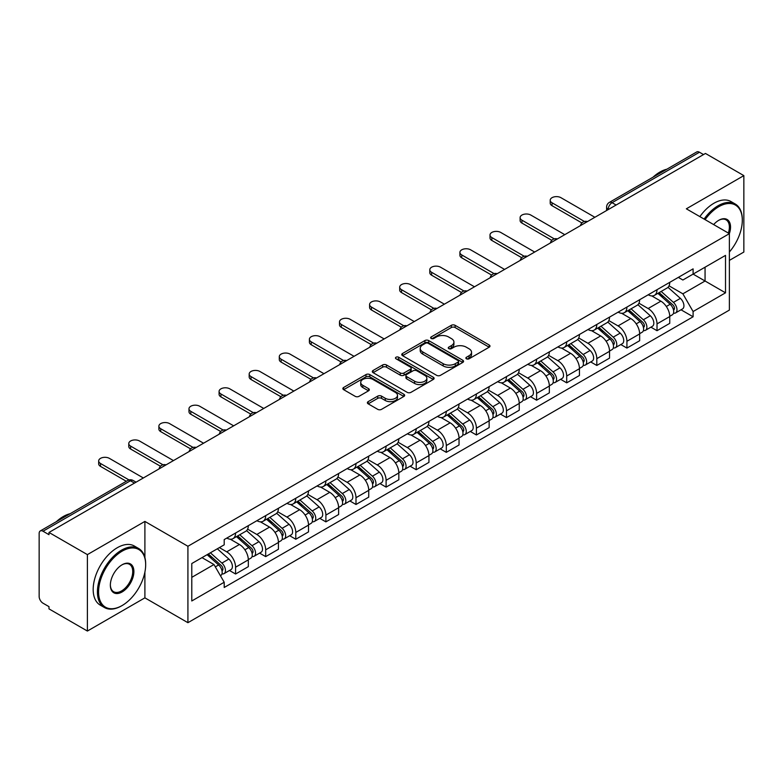 <?xml version="1.0" encoding="UTF-8"?>
<svg xmlns="http://www.w3.org/2000/svg" width="783" height="783" viewBox="0 0 783 783"><rect width="100%" height="100%" fill="white"/><g stroke="black" fill="none" stroke-linecap="round" stroke-linejoin="round"><path stroke-width="1.17" d="M466.423 358.8A1.879 1.086 0 0 0 469.076 358.8L489.199 347.182A2.682 1.546 0 0 0 489.982 346.086A2.682 1.546 0 0 0 489.199 345L455.109 325.317A2.682 1.546 0 0 0 451.321 325.317L431.198 336.935A1.879 1.086 0 0 0 430.65 337.698A1.879 1.086 0 0 0 431.198 338.462A1.879 1.086 0 0 0 433.851 338.462L436.454 336.954A8.574 4.952 0 0 1 448.571 336.954L451.409 338.599A8.574 4.952 0 0 1 453.925 342.102A8.574 4.952 0 0 1 451.409 345.597L448.806 347.104A1.879 1.086 0 0 0 448.258 347.867A1.879 1.086 0 0 0 448.806 348.631A1.879 1.086 0 0 0 451.458 348.631L454.062 347.133A8.574 4.952 0 0 1 466.188 347.133L469.027 348.768A8.574 4.952 0 0 1 471.542 352.272A8.574 4.952 0 0 1 469.027 355.766L466.423 357.273A1.879 1.086 0 0 0 465.875 358.037A1.879 1.086 0 0 0 466.423 358.8L466.423 357.273M368.167 401.64A2.682 1.546 0 0 0 367.384 402.736A2.682 1.546 0 0 0 368.167 403.832L377.739 409.352A2.682 1.546 0 0 0 381.527 409.352L403.871 396.443A2.682 1.546 0 0 0 404.654 395.356A2.682 1.546 0 0 0 403.871 394.26L369.782 374.577A2.682 1.546 0 0 0 365.994 374.577L343.639 387.477A2.682 1.546 0 0 0 342.856 388.574A2.682 1.546 0 0 0 343.639 389.67L355.198 396.335A2.682 1.546 0 0 0 358.986 396.335L368.548 390.815A2.682 1.546 0 0 0 369.331 389.719A2.682 1.546 0 0 0 368.548 388.632L362.823 385.324A7.164 4.14 0 0 1 360.718 382.398A7.164 4.14 0 0 1 365.142 378.571A7.164 4.14 0 0 1 372.953 379.471L395.395 392.43A7.164 4.14 0 0 1 397.5 395.356A7.164 4.14 0 0 1 393.076 399.173A7.164 4.14 0 0 1 385.265 398.283L381.527 396.12A2.682 1.546 0 0 0 377.739 396.12L368.167 401.64L368.167 403.832M187.92 546.27L144.894 521.419L87.393 554.618L48.986 532.45L705.454 153.448L743.85 175.617L686.348 208.816L729.374 233.657L187.92 546.27L187.92 622.691L729.374 310.088L729.374 233.657A16.649 9.611 -60 0 0 718.765 220.297L718.765 220.297A16.649 9.611 -60 0 0 713.656 224.584M436.64 375.341A2.682 1.546 0 0 0 440.428 375.341L462.782 362.441A2.682 1.546 0 0 0 463.565 361.345A2.682 1.546 0 0 0 462.782 360.249L428.683 340.566A2.682 1.546 0 0 0 424.895 340.566L402.55 353.476A2.682 1.546 0 0 0 401.757 354.562A2.682 1.546 0 0 0 402.55 355.658L436.64 375.341M396.766 359.211A1.879 1.086 0 0 1 398.664 359.475L398.664 357.244L433.322 377.259A2.682 1.546 0 0 1 434.105 378.346A2.682 1.546 0 0 1 433.322 379.442L410.977 392.342A2.682 1.546 0 0 1 407.189 392.342L373.09 372.659L373.09 370.476A2.682 1.546 0 0 0 372.307 371.573A2.682 1.546 0 0 0 373.09 372.659M373.09 370.476L382.662 364.956A2.682 1.546 0 0 1 386.45 364.956L400.27 372.933A2.682 1.546 0 0 0 404.057 372.933L410.409 369.273A2.682 1.546 0 0 0 411.192 368.176A2.682 1.546 0 0 0 410.409 367.09L396.012 358.771A1.879 1.086 0 0 1 395.464 358.007A1.879 1.086 0 0 1 396.619 357.009A1.879 1.086 0 0 1 398.664 357.244M87.393 554.618L87.393 631.049L48.986 608.88L48.986 606.649L43.006 603.194A5.461 3.152 -120 0 1 39.15 596.509L39.15 533.458A5.461 3.152 -120 0 1 40.276 530.952L127.688 480.488A5.461 3.152 60 0 1 130.418 480.762L43.006 531.226A5.461 3.152 -120 0 0 40.276 530.952M729.374 260.396L743.85 252.048L743.85 175.617M87.393 631.049L144.894 597.85L187.92 622.691M48.986 532.45L48.986 534.681L43.006 531.226M616.113 205.029L612.061 202.689A5.461 3.152 60 0 0 609.331 202.415L696.743 151.951A5.461 3.152 60 0 1 699.464 152.225L612.061 202.689A5.461 3.152 120 0 0 608.195 209.374L608.195 209.599M703.525 154.564L699.464 152.225M657.015 289.7A12.557 7.243 60 0 1 654.422 295.338L667.155 287.978A12.557 7.243 -120 0 0 669.749 282.35M638.938 303.217L648.138 308.522A12.557 7.243 60 0 1 657.015 323.898L669.749 316.547A12.557 7.243 -120 0 0 660.872 301.171L651.759 295.915M669.749 316.547L669.749 323.34L657.015 330.7L650.908 327.167M654.422 295.338A12.557 7.243 60 0 1 648.236 294.77M657.015 323.898L657.015 330.7M626.919 307.083A12.557 7.243 60 0 1 624.315 312.711L637.049 305.36A12.557 7.243 -120 0 0 639.652 299.723M620.811 344.549L626.919 348.073L639.652 340.722L639.652 333.93A12.557 7.243 -120 0 0 630.775 318.554L621.663 313.288M624.315 312.711A12.557 7.243 60 0 1 618.139 312.143M608.841 320.599L618.041 325.904A12.557 7.243 60 0 1 626.919 341.28L626.919 348.073M596.812 324.456A12.557 7.243 60 0 1 594.209 330.093L606.952 322.743A12.557 7.243 -120 0 0 609.546 317.105M590.705 361.932L596.812 365.455L609.546 358.105L609.546 351.303A12.557 7.243 -120 0 0 600.669 335.936L591.557 330.671M594.209 330.093A12.557 7.243 60 0 1 588.033 329.526M578.735 337.972L587.935 343.287A12.557 7.243 60 0 1 596.812 358.663L596.812 365.455M566.706 341.838A12.557 7.243 60 0 1 564.112 347.476L576.846 340.116A12.557 7.243 -120 0 0 579.449 334.488M560.608 379.305L566.706 382.838L579.449 375.478L579.449 368.685A12.557 7.243 -120 0 0 570.572 353.309L561.45 348.053M564.112 347.476A12.557 7.243 60 0 1 557.927 346.908M548.638 355.355L557.839 360.66A12.557 7.243 60 0 1 566.706 376.036L566.706 382.838M536.609 359.221A12.557 7.243 60 0 1 534.006 364.849L546.74 357.498A12.557 7.243 -120 0 0 549.343 351.861M530.502 396.687L536.609 400.211L549.343 392.86L549.343 386.068A12.557 7.243 -120 0 0 540.466 370.692L531.354 365.426M534.006 364.849A12.557 7.243 60 0 1 527.83 364.281M518.532 372.737L527.732 378.042A12.557 7.243 60 0 1 536.609 393.418L536.609 400.211M506.503 376.594A12.557 7.243 60 0 1 503.909 382.231L516.643 374.881A12.557 7.243 -120 0 0 519.237 369.243M500.396 414.07L506.503 417.593L519.237 410.243L519.237 403.441A12.557 7.243 -120 0 0 510.369 388.074L501.247 382.809M503.909 382.231A12.557 7.243 60 0 1 497.724 381.664M488.435 390.11L497.626 395.425A12.557 7.243 60 0 1 506.503 410.801L506.503 417.593M476.407 393.976A12.557 7.243 60 0 1 473.803 399.614L486.537 392.254A12.557 7.243 -120 0 0 489.14 386.626M470.299 431.443L476.407 434.976L489.14 427.616L489.14 420.823A12.557 7.243 -120 0 0 480.263 405.447L471.151 400.191M473.803 399.614A12.557 7.243 60 0 1 467.627 399.046M458.329 407.493L467.529 412.798A12.557 7.243 60 0 1 476.407 428.174L476.407 434.976M446.3 411.359A12.557 7.243 60 0 1 443.697 416.987L456.44 409.636A12.557 7.243 -120 0 0 459.034 403.999M440.193 448.825L446.3 452.349L459.034 444.998L459.034 438.206A12.557 7.243 -120 0 0 450.156 422.83L441.044 417.564M443.697 416.987A12.557 7.243 60 0 1 437.521 416.419M428.223 424.875L437.423 430.18A12.557 7.243 60 0 1 446.3 445.556L446.3 452.349M416.194 428.732A12.557 7.243 60 0 1 413.6 434.369L426.334 427.019A12.557 7.243 -120 0 0 428.937 421.381M410.096 466.208L416.204 469.731L428.937 462.381L428.937 455.579A12.557 7.243 -120 0 0 420.06 440.212L410.938 434.947M413.6 434.369A12.557 7.243 60 0 1 407.424 433.802M398.126 442.248L407.326 447.563A12.557 7.243 60 0 1 416.204 462.939L416.204 469.731M386.097 446.114A12.557 7.243 60 0 1 383.494 451.752L396.237 444.392A12.557 7.243 -120 0 0 398.831 438.764M379.99 483.581L386.097 487.114L398.831 479.754L398.831 472.961A12.557 7.243 -120 0 0 389.954 457.585L380.841 452.329M383.494 451.752A12.557 7.243 60 0 1 377.318 451.184M368.02 459.631L377.22 464.936A12.557 7.243 60 0 1 386.097 480.312L386.097 487.114M355.991 463.497A12.557 7.243 60 0 1 353.397 469.125L366.131 461.774A12.557 7.243 -120 0 0 368.734 456.137M349.893 500.963L355.991 504.487L368.734 497.136L368.734 490.344A12.557 7.243 -120 0 0 359.857 474.968L350.735 469.702M353.397 469.125A12.557 7.243 60 0 1 347.212 468.557M337.923 477.013L347.114 482.318A12.557 7.243 60 0 1 355.991 497.694L355.991 504.487M325.894 480.87A12.557 7.243 60 0 1 323.291 486.507L336.024 479.157A12.557 7.243 -120 0 0 338.628 473.519M319.787 518.346L325.894 521.87L338.628 514.519L338.628 507.717A12.557 7.243 -120 0 0 329.751 492.35L320.639 487.085M323.291 486.507A12.557 7.243 60 0 1 317.115 485.94M307.817 494.386L317.017 499.701A12.557 7.243 60 0 1 325.894 515.077L325.894 521.87M295.788 498.252A12.557 7.243 60 0 1 293.194 503.89L305.928 496.53A12.557 7.243 -120 0 0 308.522 490.902M289.681 535.719L295.788 539.252L308.522 531.892L308.522 525.099A12.557 7.243 -120 0 0 299.654 509.723L290.532 504.467M293.194 503.89A12.557 7.243 60 0 1 287.009 503.322M277.72 511.769L286.911 517.074A12.557 7.243 60 0 1 295.788 532.45L295.788 539.252M265.691 515.635A12.557 7.243 60 0 1 263.088 521.263L275.822 513.912A12.557 7.243 -120 0 0 278.425 508.275M259.584 553.101L265.691 556.625L278.425 549.275L278.425 542.482A12.557 7.243 -120 0 0 269.548 527.106L260.436 521.84M263.088 521.263A12.557 7.243 60 0 1 256.912 520.695M247.614 529.151L256.814 534.456A12.557 7.243 60 0 1 265.691 549.832L265.691 556.625M235.585 533.008A12.557 7.243 60 0 1 232.982 538.645L245.725 531.295A12.557 7.243 -120 0 0 248.319 525.657M229.478 570.484L235.585 574.008L248.319 566.657L248.319 559.855A12.557 7.243 -120 0 0 239.441 544.488L230.329 539.223M232.982 538.645A12.557 7.243 60 0 1 226.806 538.078M219.377 547.601L226.708 551.839A12.557 7.243 60 0 1 235.585 567.215L235.585 574.008M678.342 277.388L682.874 280.011L725.518 255.385L705.062 267.199L705.062 281.009L682.874 293.821L669.044 285.834M191.786 577.345L213.974 564.533L224.202 582.249L191.786 600.972L191.786 563.535L224.202 544.821L224.202 539.585L693.102 268.863L693.102 274.099L725.518 292.822L693.102 311.536L682.874 293.821M725.518 255.385L725.518 292.822M224.202 582.249L224.202 587.485L693.102 316.772L693.102 311.536M144.894 521.419L144.894 557.545M144.894 572.109L144.894 597.85M213.974 564.533L202.014 557.633M681.014 309.794L693.102 316.772M467.177 359.064L469.027 357.997A8.574 4.952 0 0 0 471.542 354.493L471.542 352.272M453.925 342.102L453.925 344.324A8.574 4.952 0 0 1 451.409 347.828L449.559 348.895M489.16 347.202L455.109 327.539A2.682 1.546 0 0 0 451.321 327.539L431.942 338.726M462.743 362.46L428.683 342.797A2.682 1.546 0 0 0 424.895 342.797L402.579 355.678L402.55 353.476M458.045 362.108A1.879 1.086 0 0 0 458.593 361.345A1.879 1.086 0 0 0 458.045 360.581L428.115 343.297A1.879 1.086 0 0 0 425.463 343.297L422.722 344.892A8.574 4.952 0 0 0 420.207 348.386A8.574 4.952 0 0 0 422.722 351.89L443.178 363.694A8.574 4.952 0 0 0 455.295 363.694L458.045 362.108L458.045 364.34A1.879 1.086 0 0 0 458.593 363.576L458.593 361.345M420.207 348.386L420.207 350.618A8.574 4.952 0 0 0 422.722 354.112L422.722 351.89M458.045 364.34L455.295 365.925A8.574 4.952 0 0 1 443.178 365.925L422.722 354.112M373.129 372.679L382.662 367.178L382.662 364.956M411.192 368.176L411.192 370.408A2.682 1.546 0 0 1 410.409 371.504L404.057 375.165A2.682 1.546 0 0 1 400.27 375.165L386.45 367.178A2.682 1.546 0 0 0 382.662 367.178M398.664 359.475L433.293 379.461M414.618 381.223A7.164 4.14 0 0 0 422.429 382.114A7.164 4.14 0 0 0 426.852 378.297A7.164 4.14 0 0 0 424.758 375.37L416.85 370.799A2.682 1.546 0 0 0 413.062 370.799L406.71 374.47A2.682 1.546 0 0 0 405.927 375.556A2.682 1.546 0 0 0 406.71 376.652L414.618 381.223L414.618 383.445A7.164 4.14 0 0 0 422.429 384.345A7.164 4.14 0 0 0 426.852 380.518L426.852 378.297M405.927 375.556L405.927 377.788A2.682 1.546 0 0 0 406.71 378.884L406.71 376.652M414.618 383.445L406.71 378.884M397.5 395.356L397.5 397.578A7.164 4.14 0 0 1 393.076 401.405A7.164 4.14 0 0 1 385.265 400.505L381.527 398.351A2.682 1.546 0 0 0 377.739 398.351L368.206 403.852M360.718 382.398L360.718 384.619A7.164 4.14 0 0 0 362.823 387.546L362.823 385.324M368.509 390.834L362.823 387.546M403.832 396.472L369.782 376.809A2.682 1.546 0 0 0 365.994 376.809L343.678 389.689M657.886 293.331L670.15 304.274A6.822 3.935 60 0 1 672.294 314.825L669.749 316.293M658.209 293.615L663.984 296.953M659.129 292.617L672.773 304.793A3.279 1.889 60 0 1 673.801 309.862A3.279 1.889 60 0 1 673.507 309.98M661.165 291.433L673.429 302.385A6.822 3.935 60 0 1 675.572 312.926A6.822 3.935 60 0 1 673.517 313.151M668.007 287.332L680.378 298.372A6.822 3.935 60 0 1 682.522 308.923L675.572 312.926M581.906 222.94L552.044 205.694A6.274 3.621 180 0 1 550.204 203.14L550.204 200.242A6.274 3.621 -0 0 0 552.044 202.797L584.402 221.481M594.884 217.282L560.922 197.678A6.274 3.621 -0 0 0 554.08 196.895A6.274 3.621 -0 0 0 550.204 200.242M627.79 310.714L640.054 321.656A6.822 3.935 60 0 1 642.197 332.207L639.652 333.675M628.113 310.998L633.887 314.335M629.023 309.999L642.667 322.175A3.279 1.889 60 0 1 643.704 327.235A3.279 1.889 60 0 1 643.401 327.353M631.069 308.815L643.332 319.758A6.822 3.935 60 0 1 645.476 330.309A6.822 3.935 60 0 1 643.411 330.534M637.9 304.704L650.281 315.755A6.822 3.935 60 0 1 652.415 326.296L645.476 330.309M597.683 328.087L609.947 339.029A6.822 3.935 60 0 1 612.091 349.58L609.546 351.048M598.006 328.38L603.781 331.708M598.917 327.372L612.57 339.558A3.279 1.889 60 0 1 613.598 344.618A3.279 1.889 60 0 1 613.295 344.735M600.962 326.198L613.226 337.14A6.822 3.935 60 0 1 615.369 347.691A6.822 3.935 60 0 1 613.314 347.906M607.804 322.087L620.175 333.127A6.822 3.935 60 0 1 622.319 343.678L615.369 347.691M567.577 345.469L579.851 356.412A6.822 3.935 60 0 1 581.984 366.963L579.44 368.431M567.91 345.753L573.675 349.091M568.82 344.755L582.464 356.931A3.279 1.889 60 0 1 583.492 362A3.279 1.889 60 0 1 583.198 362.118M570.866 343.571L583.129 354.523A6.822 3.935 60 0 1 585.273 365.064A6.822 3.935 60 0 1 583.208 365.289M577.697 339.47L590.079 350.51A6.822 3.935 60 0 1 592.212 361.061L585.273 365.064M551.809 240.322L521.938 223.077A6.274 3.621 180 0 1 520.108 220.512L520.108 217.615A6.274 3.621 -0 0 0 521.938 220.18L554.295 238.864M564.778 234.665L530.815 215.061A6.274 3.621 -0 0 0 523.984 214.268A6.274 3.621 -0 0 0 520.108 217.615M521.703 257.695L491.841 240.459A6.274 3.621 180 0 1 490.001 237.895L490.001 234.998A6.274 3.621 -0 0 0 491.841 237.562L524.199 256.237M534.681 252.048L500.719 232.434A6.274 3.621 -0 0 0 493.877 231.651A6.274 3.621 -0 0 0 490.001 234.998M491.607 275.078L461.735 257.832A6.274 3.621 180 0 1 459.905 255.278L459.905 252.38A6.274 3.621 -0 0 0 461.735 254.935L494.093 273.619M504.575 269.421L470.612 249.816A6.274 3.621 -0 0 0 463.771 249.033A6.274 3.621 -0 0 0 459.905 252.38M729.374 252.018A33.297 19.223 120 0 0 742.304 220.297A33.297 19.223 120 0 0 718.765 206.702A33.297 19.223 120 0 0 705.101 219.641M704.103 219.064A34.109 19.692 -60 0 1 718.187 205.694A34.109 19.692 -60 0 1 735.237 204.011A34.109 19.692 -60 0 1 742.304 219.622A34.109 19.692 -60 0 1 742.304 219.964M728.356 233.07A15.826 9.142 120 0 0 726.095 219.847A15.826 9.142 120 0 0 718.471 220.463M653.012 177.193A34.109 19.692 -60 0 1 659.912 172.054A34.109 19.692 -60 0 1 666.803 169.236M699.855 216.617A34.109 19.692 -60 0 1 713.939 203.247A34.109 19.692 -60 0 1 730.999 201.554L735.237 204.011M121.541 605.866L122.128 605.533A33.297 19.223 120 0 0 145.667 564.758A33.297 19.223 120 0 0 122.128 551.163A33.297 19.223 120 0 0 98.58 591.948A33.297 19.223 120 0 0 122.128 605.533L121.541 605.866A34.109 19.692 -60 0 1 104.491 607.559A34.109 19.692 -60 0 1 99.265 580.223A34.109 19.692 -60 0 1 121.541 550.165A34.109 19.692 -60 0 1 138.601 548.472A34.109 19.692 -60 0 1 145.667 564.093A34.109 19.692 -60 0 1 145.667 564.426M122.128 564.758L122.128 564.758A16.649 9.611 -60 0 1 133.893 571.561A16.649 9.611 -60 0 1 122.128 591.948A16.649 9.611 -60 0 1 110.354 585.146A16.649 9.611 -60 0 1 122.128 564.758L122.128 564.758M110.354 584.803A15.826 9.142 120 0 0 113.633 591.723A15.826 9.142 120 0 0 121.541 590.94A15.826 9.142 120 0 0 131.887 576.993A15.826 9.142 120 0 0 129.459 564.308A15.826 9.142 120 0 0 121.835 564.935M56.376 521.664A34.109 19.692 -60 0 1 63.266 516.526A34.109 19.692 -60 0 1 70.167 513.707M104.491 607.559L100.244 605.112A34.109 19.692 -60 0 1 95.017 577.776A34.109 19.692 -60 0 1 117.303 547.718A34.109 19.692 -60 0 1 134.353 546.025L138.601 548.472M537.481 362.852L549.744 373.794A6.822 3.935 60 0 1 551.888 384.345L549.343 385.813M537.804 363.136L543.578 366.473M538.714 362.137L552.367 374.313A3.279 1.889 60 0 1 553.395 379.373A3.279 1.889 60 0 1 553.092 379.491M540.759 360.953L553.023 371.896A6.822 3.935 60 0 1 555.167 382.447A6.822 3.935 60 0 1 553.101 382.672M547.601 356.842L559.972 367.893A6.822 3.935 60 0 1 562.116 378.434L555.167 382.447M507.374 380.225L519.638 391.167A6.822 3.935 60 0 1 521.781 401.718L519.237 403.186M507.697 380.518L513.472 383.846M508.617 379.51L522.261 391.696A3.279 1.889 60 0 1 523.289 396.756A3.279 1.889 60 0 1 522.995 396.873M510.653 378.336L522.927 389.278A6.822 3.935 60 0 1 525.06 399.829A6.822 3.935 60 0 1 523.005 400.044M517.494 374.225L529.866 385.265A6.822 3.935 60 0 1 532.009 395.816L525.06 399.829M461.5 292.46L431.639 275.215A6.274 3.621 180 0 1 429.798 272.65L429.798 269.753A6.274 3.621 -0 0 0 431.639 272.318L463.996 291.002M474.478 286.803L440.516 267.199A6.274 3.621 -0 0 0 433.674 266.406A6.274 3.621 -0 0 0 429.798 269.753M431.394 309.833L401.532 292.597A6.274 3.621 180 0 1 399.692 290.033L399.692 287.136A6.274 3.621 -0 0 0 401.532 289.7L433.89 308.375M444.372 304.186L410.409 284.572A6.274 3.621 -0 0 0 403.568 283.789A6.274 3.621 -0 0 0 399.692 287.136M477.278 397.607L489.541 408.55A6.822 3.935 60 0 1 491.685 419.101L489.14 420.569M477.601 397.891L483.375 401.229M478.511 396.893L492.164 409.069A3.279 1.889 60 0 1 493.192 414.138A3.279 1.889 60 0 1 492.889 414.256M480.556 395.709L492.82 406.661A6.822 3.935 60 0 1 494.964 417.202A6.822 3.935 60 0 1 492.899 417.427M487.398 391.608L499.769 402.648A6.822 3.935 60 0 1 501.913 413.199L494.964 417.202M447.171 414.99L459.435 425.932A6.822 3.935 60 0 1 461.579 436.483L459.034 437.951M447.494 415.274L453.269 418.611M448.405 414.276L462.058 426.451A3.279 1.889 60 0 1 463.086 431.511A3.279 1.889 60 0 1 462.792 431.629M450.45 413.091L462.714 424.034A6.822 3.935 60 0 1 464.857 434.585A6.822 3.935 60 0 1 462.802 434.81M457.292 408.98L469.663 420.031A6.822 3.935 60 0 1 471.806 430.572L464.857 434.585M417.065 432.363L429.338 443.305A6.822 3.935 60 0 1 431.482 453.856L428.927 455.324M417.398 432.656L423.172 435.984M418.308 431.648L431.952 443.834A3.279 1.889 60 0 1 432.979 448.894A3.279 1.889 60 0 1 432.686 449.011M420.354 430.474L432.617 441.416A6.822 3.935 60 0 1 434.761 451.967A6.822 3.935 60 0 1 432.696 452.183M427.185 426.363L439.566 437.403A6.822 3.935 60 0 1 441.7 447.954L434.761 451.967M386.968 449.745L399.232 460.688A6.822 3.935 60 0 1 401.376 471.239L398.831 472.707M387.291 450.029L393.066 453.367M388.202 449.031L401.855 461.207A3.279 1.889 60 0 1 402.883 466.276A3.279 1.889 60 0 1 402.579 466.394M390.247 447.847L402.511 458.799A6.822 3.935 60 0 1 404.654 469.34A6.822 3.935 60 0 1 402.599 469.565M397.089 443.746L409.46 454.786A6.822 3.935 60 0 1 411.604 465.337L404.654 469.34M356.862 467.128L369.136 478.07A6.822 3.935 60 0 1 371.269 488.621L368.724 490.089M357.195 467.412L362.96 470.749M358.105 466.414L371.749 478.589A3.279 1.889 60 0 1 372.777 483.649A3.279 1.889 60 0 1 372.483 483.767M360.141 465.229L372.414 476.172A6.822 3.935 60 0 1 374.558 486.723A6.822 3.935 60 0 1 372.493 486.948M366.982 461.118L379.354 472.169A6.822 3.935 60 0 1 381.497 482.71L374.558 486.723M326.765 484.501L339.029 495.443A6.822 3.935 60 0 1 341.173 505.994L338.628 507.462M327.088 484.794L332.863 488.122M327.999 483.786L341.652 495.972A3.279 1.889 60 0 1 342.68 501.032A3.279 1.889 60 0 1 342.377 501.149M330.044 482.612L342.308 493.554A6.822 3.935 60 0 1 344.451 504.105A6.822 3.935 60 0 1 342.386 504.321M336.886 478.501L349.257 489.541A6.822 3.935 60 0 1 351.401 500.092L344.451 504.105M296.659 501.883L308.923 512.826A6.822 3.935 60 0 1 311.066 523.377L308.522 524.845M296.982 502.167L302.757 505.505M297.902 501.169L311.546 513.345A3.279 1.889 60 0 1 312.574 518.415A3.279 1.889 60 0 1 312.28 518.532M299.938 499.985L312.211 510.937A6.822 3.935 60 0 1 314.345 521.478A6.822 3.935 60 0 1 312.29 521.703M306.779 495.884L319.151 506.924A6.822 3.935 60 0 1 321.294 517.475L314.345 521.478M266.563 519.266L278.826 530.208A6.822 3.935 60 0 1 280.97 540.759L278.425 542.227M266.886 519.55L272.66 522.887M267.796 518.552L281.449 530.727A3.279 1.889 60 0 1 282.477 535.787A3.279 1.889 60 0 1 282.174 535.905M269.841 517.367L282.105 528.31A6.822 3.935 60 0 1 284.249 538.861A6.822 3.935 60 0 1 282.183 539.086M276.683 513.256L289.054 524.307A6.822 3.935 60 0 1 291.198 534.848L284.249 538.861M401.297 327.216L371.436 309.97A6.274 3.621 180 0 1 369.596 307.416L369.596 304.518A6.274 3.621 -0 0 0 371.436 307.073L403.783 325.757M414.266 321.559L380.313 301.954A6.274 3.621 -0 0 0 373.471 301.171A6.274 3.621 -0 0 0 369.596 304.518M371.191 344.598L341.329 327.353A6.274 3.621 180 0 1 339.489 324.788L339.489 321.891A6.274 3.621 -0 0 0 341.329 324.456L373.687 343.14M384.169 338.941L350.207 319.337A6.274 3.621 -0 0 0 343.365 318.544A6.274 3.621 -0 0 0 339.489 321.891M341.094 361.971L311.223 344.735A6.274 3.621 180 0 1 309.393 342.171L309.393 339.274A6.274 3.621 -0 0 0 311.223 341.838L343.58 360.513M354.063 356.324L320.1 336.71A6.274 3.621 -0 0 0 313.269 335.927A6.274 3.621 -0 0 0 309.393 339.274M310.988 379.354L281.126 362.108A6.274 3.621 180 0 1 279.286 359.554L279.286 356.656A6.274 3.621 -0 0 0 281.126 359.211L313.484 377.895M323.966 373.697L290.004 354.092A6.274 3.621 -0 0 0 283.162 353.309A6.274 3.621 -0 0 0 279.286 356.656M280.891 396.736L251.02 379.491A6.274 3.621 180 0 1 249.18 376.926L249.18 374.029A6.274 3.621 -0 0 0 251.02 376.594L283.377 395.278M293.86 391.079L259.897 371.475A6.274 3.621 -0 0 0 253.056 370.682A6.274 3.621 -0 0 0 249.18 374.029M250.785 414.109L220.923 396.873A6.274 3.621 180 0 1 219.083 394.309L219.083 391.412A6.274 3.621 -0 0 0 220.923 393.976L253.281 412.651M263.763 408.462L229.801 388.848A6.274 3.621 -0 0 0 222.959 388.065A6.274 3.621 -0 0 0 219.083 391.412M220.679 431.492L190.817 414.246A6.274 3.621 180 0 1 188.977 411.692L188.977 408.795A6.274 3.621 -0 0 0 190.817 411.349L223.175 430.033M233.657 425.835L199.694 406.23A6.274 3.621 -0 0 0 192.853 405.447A6.274 3.621 -0 0 0 188.977 408.795M190.582 448.874L160.721 431.629A6.274 3.621 180 0 1 158.88 429.064L158.88 426.167A6.274 3.621 -0 0 0 160.721 428.732L193.068 447.416M203.551 443.217L169.588 423.613A6.274 3.621 -0 0 0 162.756 422.82A6.274 3.621 -0 0 0 158.88 426.167M236.456 536.639L248.72 547.581A6.822 3.935 60 0 1 250.863 558.132L248.319 559.6M236.779 536.932L242.554 540.26M237.689 535.924L251.343 548.11A3.279 1.889 60 0 1 252.371 553.17A3.279 1.889 60 0 1 252.077 553.287M239.735 534.75L251.999 545.692A6.822 3.935 60 0 1 254.142 556.243A6.822 3.935 60 0 1 252.087 556.459M246.576 530.639L258.948 541.679A6.822 3.935 60 0 1 261.091 552.23L254.142 556.243M160.476 466.247L130.614 449.011A6.274 3.621 180 0 1 128.774 446.447L128.774 443.55A6.274 3.621 -0 0 0 130.614 446.114L162.972 464.789M173.454 460.6L139.491 440.986A6.274 3.621 -0 0 0 132.65 440.203A6.274 3.621 -0 0 0 128.774 443.55M207.103 554.687L218.623 564.964A6.822 3.935 60 0 1 220.767 575.515L220.424 575.711M207.221 554.618L212.457 557.643M208.337 553.972L221.237 565.483A3.279 1.889 60 0 1 222.264 570.553A3.279 1.889 60 0 1 221.971 570.67M210.382 552.798L221.902 563.075A6.822 3.935 60 0 1 224.046 573.616A6.822 3.935 60 0 1 221.981 573.841M217.331 548.785L228.851 559.062A6.822 3.935 60 0 1 230.985 569.613L224.046 573.616M126.317 481.281L100.508 466.384A6.274 3.621 180 0 1 98.678 463.83L98.678 460.933A6.274 3.621 -0 0 0 100.508 463.487L129.009 479.94M143.348 477.973L109.385 458.368A6.274 3.621 -0 0 0 102.544 457.585A6.274 3.621 -0 0 0 98.678 460.933M608.391 209.482L608.195 209.374A5.461 3.152 0 0 1 606.6 207.143L606.6 210.519M265.691 549.832L278.425 542.482M295.788 532.45L308.522 525.099M325.894 515.077L338.628 507.717M355.991 497.694L368.734 490.344M386.097 480.312L398.831 472.961M416.204 462.939L428.937 455.579M446.3 445.556L459.034 438.206M476.407 428.174L489.14 420.823M506.503 410.801L519.237 403.441M536.609 393.418L549.343 386.068M566.706 376.036L579.449 368.685M596.812 358.663L609.546 351.303M626.919 341.28L639.652 333.93M235.585 567.215L248.319 559.855M226.708 551.839L239.441 544.488M256.814 534.456L269.548 527.106M286.911 517.074L299.654 509.723M317.017 499.701L329.751 492.35M347.114 482.318L359.857 474.968M377.22 464.936L389.954 457.585M407.326 447.563L420.06 440.212M437.423 430.18L450.156 422.83M467.529 412.798L480.263 405.447M497.626 395.425L510.369 388.074M527.732 378.042L540.466 370.692M557.839 360.66L570.572 353.309M587.935 343.287L600.669 335.936M618.041 325.904L630.775 318.554M648.138 308.522L660.872 301.171M587.015 221.824A5.461 3.152 120 0 0 584.607 223.214M556.919 239.207A5.461 3.152 120 0 0 554.511 240.596M526.812 256.579A5.461 3.152 120 0 0 524.404 257.979M496.716 273.962A5.461 3.152 120 0 0 494.298 275.352M466.609 291.345A5.461 3.152 120 0 0 464.202 292.734M436.503 308.717A5.461 3.152 120 0 0 434.095 310.117M406.406 326.1A5.461 3.152 120 0 0 403.999 327.49M376.3 343.483A5.461 3.152 120 0 0 373.892 344.872M346.203 360.855A5.461 3.152 120 0 0 343.796 362.255M316.097 378.238A5.461 3.152 120 0 0 313.689 379.628M286.001 395.621A5.461 3.152 120 0 0 283.583 397.01M255.894 412.993A5.461 3.152 120 0 0 253.486 414.393M225.788 430.376A5.461 3.152 120 0 0 223.38 431.766M195.691 447.759A5.461 3.152 120 0 0 193.284 449.148M165.585 465.131A5.461 3.152 120 0 0 163.177 466.531M134.47 483.101L130.418 480.762A5.461 3.152 120 0 1 133.149 480.488A5.461 5.461 0 0 0 127.688 480.488M469.027 357.997L469.027 355.766M448.806 348.631L448.806 347.104M451.409 347.828L451.409 345.597M431.198 338.462L431.198 336.935M451.321 327.539L451.321 325.317M455.109 327.539L455.109 325.317M489.199 347.182L489.199 345M424.895 342.797L424.895 340.566M428.683 342.797L428.683 340.566M462.782 362.441L462.782 360.249M443.178 365.925L443.178 363.694M455.295 365.925L455.295 363.694M386.45 367.178L386.45 364.956M400.27 375.165L400.27 372.933M404.057 375.165L404.057 372.933M410.409 371.504L410.409 369.273M433.322 379.442L433.322 377.259M377.739 398.351L377.739 396.12M381.527 398.351L381.527 396.12M385.265 400.505L385.265 398.283M368.548 390.815L368.548 388.632M343.639 389.67L343.639 387.477M365.994 376.809L365.994 374.577M369.782 376.809L369.782 374.577M403.871 396.443L403.871 394.26M670.15 304.274L666.333 306.486M674.476 308.355L673.253 309.07M680.378 298.372L673.429 302.385M552.044 202.797L552.044 205.694M640.054 321.656L636.227 323.859M644.38 325.738L643.146 326.452M650.281 315.755L643.332 319.758M609.947 339.029L606.12 341.241M614.273 343.12L613.05 343.825M620.175 333.127L613.226 337.14M579.851 356.412L576.024 358.624M584.177 360.493L582.943 361.208M590.079 350.51L583.129 354.523M521.938 220.18L521.938 223.077M491.841 237.562L491.841 240.459M461.735 254.935L461.735 257.832M549.744 373.794L545.917 375.997M554.07 377.876L552.837 378.59M559.972 367.893L553.023 371.896M519.638 391.167L515.821 393.379M523.974 395.258L522.741 395.963M529.866 385.265L522.927 389.278M431.639 272.318L431.639 275.215M401.532 289.7L401.532 292.597M489.541 408.55L485.714 410.762M493.867 412.631L492.634 413.346M499.769 402.648L492.82 406.661M459.435 425.932L455.618 428.135M463.761 430.014L462.538 430.728M469.663 420.031L462.714 424.034M429.338 443.305L425.512 445.517M433.665 447.396L432.431 448.101M439.566 437.403L432.617 441.416M399.232 460.688L395.405 462.9M403.558 464.769L402.335 465.484M409.46 454.786L402.511 458.799M369.136 478.07L365.309 480.273M373.462 482.152L372.228 482.866M379.354 472.169L372.414 476.172M339.029 495.443L335.202 497.655M343.355 499.534L342.122 500.239M349.257 489.541L342.308 493.554M308.923 512.826L305.106 515.038M313.249 516.907L312.026 517.622M319.151 506.924L312.211 510.937M278.826 530.208L274.999 532.411M283.152 534.29L281.919 535.004M289.054 524.307L282.105 528.31M371.436 307.073L371.436 309.97M341.329 324.456L341.329 327.353M311.223 341.838L311.223 344.735M281.126 359.211L281.126 362.108M251.02 376.594L251.02 379.491M220.923 393.976L220.923 396.873M190.817 411.349L190.817 414.246M160.721 428.732L160.721 431.629M248.72 547.581L244.903 549.793M253.046 551.672L251.823 552.377M258.948 541.679L251.999 545.692M130.614 446.114L130.614 449.011M218.623 564.964L215.325 566.872M222.949 569.045L221.716 569.76M228.851 559.062L221.902 563.075M100.508 463.487L100.508 466.384M587.485 221.56A5.461 5.461 0 0 0 580.477 225.602M557.379 238.932A5.461 5.461 0 0 0 550.38 242.975M527.282 256.315A5.461 5.461 0 0 0 520.274 260.357M497.176 273.698A5.461 5.461 0 0 0 490.168 277.74M467.069 291.07A5.461 5.461 0 0 0 460.071 295.113M436.973 308.453A5.461 5.461 0 0 0 429.965 312.495M406.866 325.836A5.461 5.461 0 0 0 399.868 329.878M376.77 343.208A5.461 5.461 0 0 0 369.762 347.251M346.663 360.591A5.461 5.461 0 0 0 339.665 364.633M316.557 377.974A5.461 5.461 0 0 0 309.559 382.016M286.461 395.346A5.461 5.461 0 0 0 279.453 399.389M256.354 412.729A5.461 5.461 0 0 0 249.356 416.771M226.258 430.112A5.461 5.461 0 0 0 219.25 434.154M196.151 447.484A5.461 5.461 0 0 0 189.153 451.527M166.055 464.867A5.461 5.461 0 0 0 159.047 468.909M136.076 482.171L133.149 480.488M609.331 202.415A5.461 5.461 0 0 0 606.6 207.143M742.304 220.297L742.304 219.622M145.667 564.758L145.667 564.093"/></g></svg>
